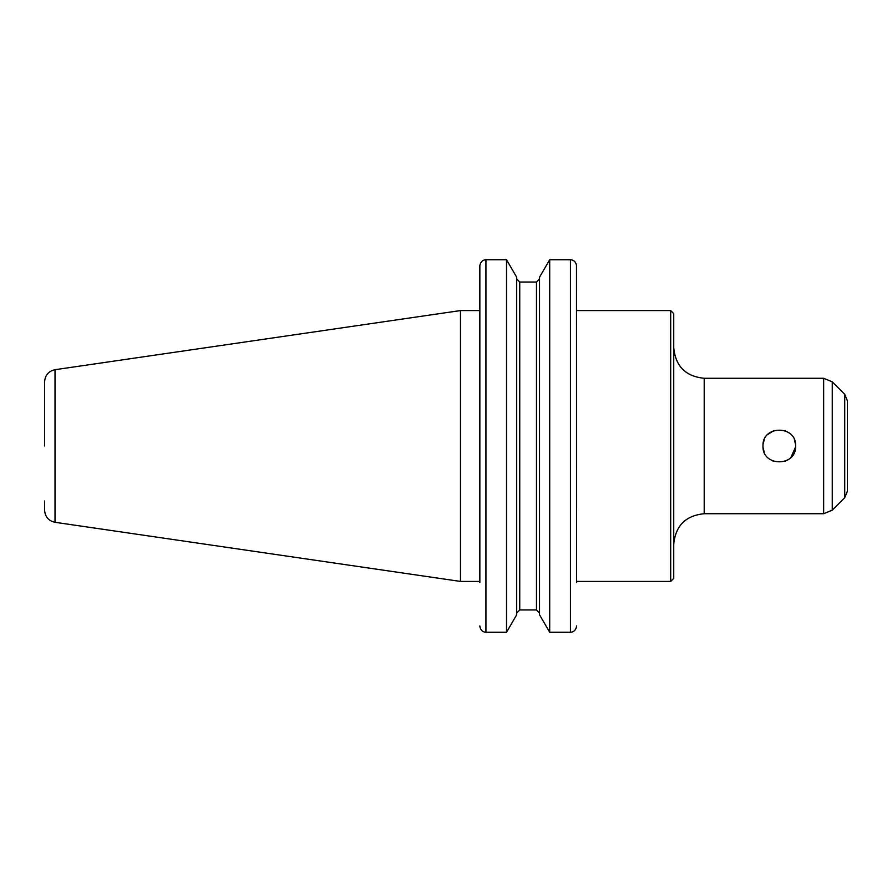 <?xml version="1.0" encoding="UTF-8"?>
<svg xmlns="http://www.w3.org/2000/svg" width="892" height="892" viewBox="0 0 892 892"><rect width="100%" height="100%" fill="white"/><g stroke="black" fill="none" stroke-linecap="round" stroke-linejoin="round"><path stroke-width="1.34" d="M795.631 446C796.634 467.062 761.969 467.062 762.972 446C761.969 424.938 796.634 424.938 795.631 446M763.061 447.639L764.243 452.3M772.996 461.064L773.922 461.42M784.681 461.42L785.607 461.064M790.825 457.563L795.597 447.003M795.631 445.922L795.608 445.242M795.541 444.305L794.359 439.7M785.607 430.936L784.681 430.58M773.922 430.58L767.689 434.515M764.243 439.7L763.084 444.149M844.724 497.703L844.724 394.297L847.4 400.764L847.4 491.236L844.724 497.703L832.258 510.157L823.651 513.725L704.201 513.725C685.703 515.531 675.545 525.689 673.739 544.198M847.4 446L847.4 473.418M576.555 310.572L670.695 310.572L670.695 581.428L576.555 581.428L576.488 265.236C575.674 261.735 573.656 259.895 570.456 259.739L549.695 259.739L549.695 632.261L539.537 614.8L539.537 277.2L549.695 259.739L570.456 259.739C573.656 259.895 575.674 261.735 576.488 265.236L576.555 582.554M670.695 310.572L673.739 313.627L673.739 578.373L670.695 581.428M479.907 626.764C480.732 630.265 482.739 632.105 485.939 632.261C482.739 632.105 480.732 630.265 479.907 626.764L479.851 625.894L479.907 626.764M479.851 582.554L479.851 266.106L479.851 310.572L460.473 310.572L460.473 581.428L55.025 522.299C48.581 520.85 45.102 516.836 44.6 510.235L44.6 500.992M506.522 632.261L516.68 614.8L516.68 277.2L506.522 259.739L485.939 259.739C482.739 259.895 480.732 261.735 479.907 265.236L479.851 266.106L479.907 265.236C480.732 261.735 482.739 259.895 485.939 259.739L506.522 259.739L506.522 632.261L485.939 632.261L485.939 259.739M570.456 259.739L570.456 632.261C573.656 632.105 575.674 630.265 576.488 626.764L576.555 625.894L576.488 626.764C575.674 630.265 573.656 632.105 570.456 632.261L549.695 632.261M519.735 282.05L516.68 278.873L519.735 282.05L519.735 609.95L516.68 613.127L519.735 609.95L536.482 609.95L539.537 613.127L536.482 609.95L536.482 282.05L539.537 278.873L536.482 282.05L519.735 282.05L536.482 282.05M55.025 522.299L55.025 369.701C48.581 371.15 45.102 375.164 44.6 381.765L44.6 446M479.851 581.428L460.473 581.428M673.739 347.802C675.545 366.311 685.703 376.469 704.201 378.275L704.201 513.725M704.201 378.275L823.651 378.275L823.651 513.725M844.724 394.297L832.258 381.843L832.258 510.157M832.258 381.843L823.651 378.275M55.025 369.701L460.473 310.572"/></g></svg>
